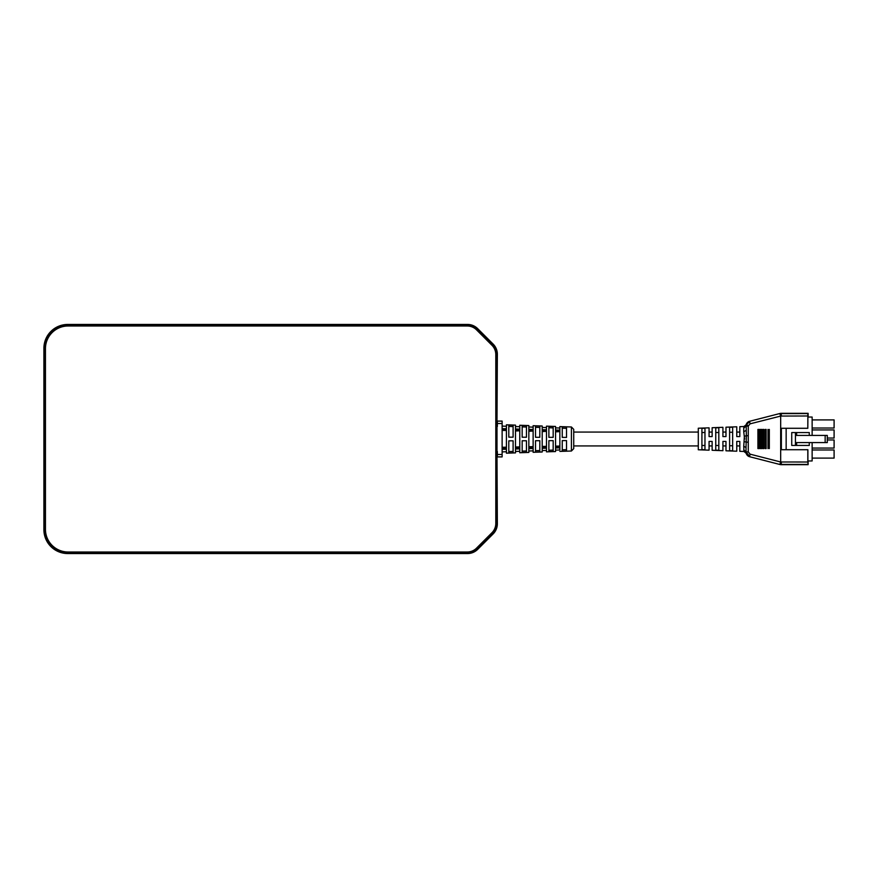 <?xml version="1.0" encoding="UTF-8"?>
<svg xmlns="http://www.w3.org/2000/svg" width="878" height="878" viewBox="0 0 878 878"><rect width="100%" height="100%" fill="white"/><g stroke="black" fill="none" stroke-linecap="round" stroke-linejoin="round"><path stroke-width="1.32" d="M715.757 445.486L718.819 445.486M715.757 450.162L718.819 450.282L718.819 427.718L715.757 427.838L715.757 450.162M701.917 445.486L704.968 445.486M704.968 449.745L701.917 449.624L701.917 428.376L704.968 428.255L704.968 449.745M807.815 449.712L807.815 462.015L780.674 461.982L750.064 454.156L748.265 451.852L748.265 435.718L746.344 435.718L746.026 447.582L743.743 446.211L744.39 436.234L746.344 435.718L746.179 424.941L749.625 421.506L750.064 423.844L780.981 415.996L780.674 413.604L807.859 413.571L807.815 428.288L781.365 428.288L781.365 449.712L807.903 449.712L807.903 460.961L812.139 460.961L812.139 442.578M808.111 460.961L808.111 464.681L807.815 462.015M732.658 445.75L729.607 445.75M729.607 432.25L732.658 432.25L732.658 427.191L729.607 427.312L729.607 450.688L732.658 450.809L732.658 427.191M765.21 448.57L766.154 448.57L766.154 429.43L765.21 429.43L765.21 448.57M768.009 448.57L768.009 429.43M765.627 448.57L765.627 429.43M757.923 448.57L759.426 448.57L759.426 429.43L757.923 429.43L757.923 448.57M758.581 448.57L758.581 429.43M760.392 448.57L761.709 448.57L761.709 429.43L760.392 429.43L760.392 448.57M760.974 448.57L760.974 429.43M762.741 448.57L763.871 448.57L763.871 429.43L762.741 429.43L762.741 448.57M763.234 448.57L763.234 429.43M748.265 442.282L744.39 441.766M769.315 429.43L769.315 448.57M786.15 449.712L786.15 428.288M780.52 416.051L780.235 413.681L780.674 416.018M808.111 417.039L808.111 413.318L781.244 413.318A4.796 4.796 -97.2 0 0 780.048 413.472L749.625 421.286A4.796 4.796 -90 0 0 746.168 424.743L746.026 426.06L746.168 424.743L743.973 426.521L739.814 426.675L739.814 436.585L736.763 436.585L736.763 426.796L725.974 427.202L725.974 436.585L722.923 436.585L722.923 427.312L712.135 427.718L712.135 436.585L709.073 436.585L709.073 427.827L698.295 428.234L698.295 449.766L709.073 450.173L709.073 441.414L712.135 441.414L712.135 450.282L722.923 450.688L722.923 441.414L725.974 441.414L725.974 450.798L736.763 451.204L736.763 441.414L739.814 441.414L739.814 451.325L743.973 451.479L743.743 446.211M746.026 426.06L743.743 428.124L743.973 426.521L746.19 424.754M750.064 454.156L749.625 456.494L746.026 451.852L746.026 447.582M718.819 432.514L715.757 432.514M780.674 461.982L780.235 464.319L781.244 464.681A4.796 4.796 97.2 0 1 780.048 464.528L749.625 456.714A4.796 4.796 -90 0 1 746.168 453.257L746.026 451.94L746.168 453.257L743.973 451.479L746.19 453.246M780.235 464.319L780.52 461.949M748.265 451.852L746.026 451.94L743.743 449.876M780.674 464.396L780.674 416.062L807.815 415.985M746.026 430.418L743.743 431.789L743.743 428.124M744.599 439L743.743 431.789M704.968 432.514L701.917 432.514M807.815 428.288L807.903 417.039L812.139 417.039L812.139 435.422M808.111 464.681L781.244 464.681M749.636 421.824L749.812 422.79M746.333 453.476L747.628 455.397M749.812 455.21L749.636 456.176M780.092 414.032L780.268 414.998M780.268 463.002L780.092 463.968M827.295 435.422L827.295 442.578L825.155 442.578L825.155 435.422L827.295 435.422M795.435 445.442L795.435 432.558L791.736 432.558L791.736 445.442L809.275 445.442L809.275 442.578M795.435 442.578L825.155 442.578M795.435 435.422L825.155 435.422M812.139 428.025L834.1 428.025L834.1 419.904L812.139 419.904M812.139 458.096L834.1 458.096L834.1 449.975L812.139 449.975M827.295 438.045L834.1 438.045L834.1 429.935L812.139 429.935M812.139 448.065L834.1 448.065L834.1 439.955L827.295 439.955M796.631 442.578L796.631 445.442M795.435 432.558L796.631 432.558L796.631 435.422M809.275 435.422L809.275 432.558L796.631 432.558M722.923 432.075L725.974 432.075M736.763 432.075L739.814 432.075M698.295 445.925L573.718 445.925L573.718 432.075L698.295 432.075M497.354 423.492L502.128 423.492L502.128 421.1L497.354 421.1M496.992 451.533L496.992 426.467M497.354 456.9L502.128 456.9L502.128 454.508L497.354 454.508M502.128 423.492L502.128 454.508M506.397 447.187L502.128 447.286M502.139 430.396L506.408 430.483M506.408 447.517L502.128 447.604M506.419 449.536L506.419 453.18L515.485 452.872L515.485 448.987L519.776 448.877L519.776 451.303L515.485 451.446M519.776 448.877L519.776 452.73L528.841 452.433L528.841 448.647L533.133 448.537L533.133 450.853L528.841 450.996M546.489 447.967L542.198 448.065L542.198 429.935L546.489 430.033L546.489 447.967L546.489 446.661L542.198 446.748M533.133 448.537L533.133 452.291L542.198 451.994L542.198 448.307L546.489 448.197L546.489 450.414L542.198 450.557M546.489 448.197L546.489 451.852L555.554 451.544L555.554 447.967L559.857 447.857L559.857 449.975L555.554 450.118M555.554 431.537L559.857 431.625L555.554 431.855M555.554 446.145L559.857 446.057L559.857 431.943M559.857 447.692L555.554 447.78L555.554 430.22L559.857 430.308L559.857 447.692L559.857 446.375L555.554 446.463M542.198 431.252L546.489 431.339L542.198 431.57M542.198 446.43L546.489 446.342L546.489 431.658M528.841 430.966L533.133 431.054L528.841 431.285M528.841 446.715L533.133 446.628L533.133 431.372M533.133 448.252L528.841 448.351L528.841 429.649L533.133 429.748L533.133 448.252L533.133 446.946L528.841 447.034M515.485 430.681L519.776 430.769L515.485 430.999M515.485 447.001L519.776 446.902L519.776 431.098M519.776 448.537L515.485 448.636L515.485 429.364L519.776 429.463L519.776 448.537L519.776 447.231L515.485 447.319M513.103 426.587L508.801 426.445M513.103 451.413L508.801 451.555M526.46 427.026L522.158 426.884M526.46 450.974L522.158 451.116M539.816 427.465L535.514 427.323M539.816 450.535L535.514 450.677M553.173 427.904L548.882 427.762M553.173 450.096L548.882 450.238M566.529 428.343L562.238 428.201M566.529 449.657L562.238 449.799M571.413 426.982L571.413 451.018L573.718 448.636L573.718 429.364L571.413 426.982L559.857 426.598L559.857 430.143L555.554 430.033L555.554 426.456L546.489 426.148L546.489 429.803L542.198 429.693L542.198 426.006L533.133 425.709L533.133 429.463L528.841 429.353L528.841 425.567L519.776 425.27L519.776 429.122L515.485 429.013L515.485 425.128L506.419 424.82L506.419 428.464M506.441 428.782L502.128 428.673M502.128 429.09L506.419 429.177M506.419 448.823L502.128 448.91M502.128 449.327L506.419 449.218M519.776 452.73L519.776 451.303M533.133 452.291L533.133 450.853M546.489 451.852L546.489 450.414M559.857 447.857L559.857 449.975M559.857 430.308L559.857 431.625M546.489 430.033L546.489 431.339M533.133 429.748L533.133 431.054M519.776 429.463L519.776 430.769M513.103 425.161L513.103 437.178L508.801 437.156L508.801 425.018L513.103 425.161M513.103 440.822L513.103 452.839L508.801 452.982L508.801 440.844L513.103 440.822M526.46 425.6L526.46 437.233L522.158 437.222L522.158 425.457L526.46 425.6M526.46 440.767L526.46 452.4L522.158 452.543L522.158 440.778L526.46 440.767M539.816 426.039L539.816 437.299L535.514 437.277L535.514 425.896L539.816 426.039M539.816 440.701L539.816 451.961L535.514 452.104L535.514 440.723L539.816 440.701M553.173 426.478L553.173 437.354L548.882 437.332L548.882 426.346L553.173 426.478M553.173 440.646L553.173 451.522L548.882 451.654L548.882 440.668L553.173 440.646M566.529 426.917L566.529 437.409L562.238 437.387L562.238 426.785L566.529 426.917M566.529 440.591L566.529 451.083L562.238 451.215L562.238 440.613L566.529 440.591M45.447 348.665L44.262 348.665A23.871 23.871 0 0 1 68.122 324.805L467.239 324.805A14.322 14.322 0 0 1 477.369 328.998L492.799 344.428A14.322 14.322 0 0 1 496.992 354.383L495.796 354.394A13.126 13.126 0 0 0 491.954 345.274L476.524 329.843A13.126 13.126 0 0 0 467.239 325.99L68.122 325.99A22.674 22.674 0 0 0 45.447 348.665L45.447 529.335A22.674 22.674 0 0 0 68.122 552.01L467.239 552.01A13.126 13.126 0 0 0 476.524 548.157L491.954 532.726A13.126 13.126 0 0 0 495.796 523.606L496.992 523.617A14.322 14.322 0 0 1 492.799 533.572L477.369 549.002A14.322 14.322 0 0 1 467.239 553.195L68.122 553.195A23.871 23.871 0 0 1 44.262 529.335L44.262 348.665A23.871 23.871 0 0 1 68.122 324.805L68.122 325.99M495.796 354.822L496.992 354.822A11.579 11.579 0 0 0 496.992 354.536A11.579 11.579 0 0 1 496.992 354.822L496.992 523.178A11.579 11.579 0 0 1 496.992 523.464A11.579 11.579 0 0 0 496.992 523.178L495.796 523.178L495.796 354.822A10.382 10.382 0 0 0 495.796 354.558M496.992 421.692L497.354 354.24A14.322 14.322 0 0 0 493.162 344.11L477.676 328.635A14.322 14.322 0 0 0 467.557 324.443L67.771 324.443A23.871 23.871 0 0 0 43.9 348.314L43.9 529.686A23.871 23.871 0 0 0 67.771 553.557L467.557 553.557A14.322 14.322 0 0 0 477.676 549.365L493.162 533.89A14.322 14.322 0 0 0 497.354 523.76L496.992 456.308M497.354 451.533L497.354 456.308M497.354 421.692L497.354 426.467M67.771 553.557L58.628 551.735M45.722 538.829L43.9 529.686M43.9 348.314L45.722 339.171M58.628 326.265L67.771 324.443M748.265 435.718L748.265 426.148L746.026 426.148M748.265 426.148L750.064 423.844M746.179 424.941L748.341 425.545M749.625 421.286L780.048 413.472M780.048 464.528L749.625 456.714M781.277 462.015L781.277 464.429L807.859 464.429M781.244 413.318L781.277 415.985M506.408 448.581L506.408 451.501M506.408 429.419L506.408 427.959M506.419 429.518L506.419 448.482M467.239 325.99L467.239 324.805A14.322 14.322 0 0 1 477.369 328.998L476.524 329.843M491.954 345.274L492.799 344.428A14.322 14.322 0 0 1 496.992 354.383L495.796 354.394M476.524 548.157L477.369 549.002A14.322 14.322 0 0 1 467.239 553.195L467.239 552.01M495.796 523.606L496.992 523.617A14.322 14.322 0 0 1 492.799 533.572L491.954 532.726M68.122 552.01L68.122 553.195A23.871 23.871 0 0 1 44.262 529.335L45.447 529.335M722.923 445.925L725.974 445.925M736.763 445.925L739.814 445.925M709.073 445.925L712.135 445.925M709.073 432.075L712.135 432.075M506.376 451.742L502.128 451.885M506.376 426.258L502.128 426.115M559.857 428.025L555.554 427.882M546.489 427.586L542.198 427.443M533.133 427.147L528.841 427.004M519.776 426.697L515.485 426.554M571.413 451.018L559.857 451.402"/></g></svg>
